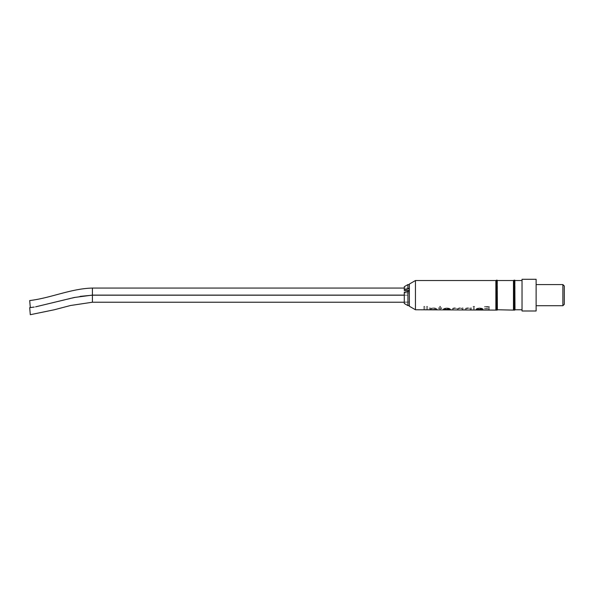 <?xml version="1.0" encoding="UTF-8"?>
<svg xmlns="http://www.w3.org/2000/svg" width="594" height="594" viewBox="0 0 594 594"><rect width="100%" height="100%" fill="white"/><g stroke="black" fill="none" stroke-linecap="round" stroke-linejoin="round"><path stroke-width="0.45" stroke-dasharray="2.97 2.23" d="M479.588 308.368L482.306 309.14L476.834 309.14L479.588 308.234L481.452 308.642M446.851 308.368L449.561 309.14L444.097 309.14L446.851 308.234L448.708 308.642M436.13 309.318L433.226 309.741L430.316 309.326C430.479 308.806 431.444 308.479 433.219 308.368C434.979 308.486 435.944 308.798 436.13 309.318L433.226 309.741M489.352 309.623L489.352 306.452L484.548 306.452L484.548 307.053L488.468 307.053L488.468 308.494L484.548 308.85L488.468 308.85L488.468 309.623L489.352 309.764L489.352 306.563L484.548 306.452M484.548 308.85L488.468 308.984L488.468 309.623M484.548 308.984L484.548 308.494M484.548 308.62L488.468 308.494M488.468 308.62L488.468 307.053M488.468 307.165L484.548 307.053M484.548 307.165L484.548 306.563M471.398 309.623L471.398 307.9L470.515 307.9L470.515 308.457L467.775 307.841C465.793 308.071 464.894 308.509 465.08 309.17L465.08 309.623L465.963 309.623L466.067 308.776L467.931 308.234L471.398 309.764L471.398 308.026L470.515 307.9M465.963 309.623L466.067 308.91L467.931 308.368L470.381 309.066L470.515 309.623M470.515 308.457L467.775 307.959C465.793 308.189 464.894 308.642 465.08 309.303L465.08 309.623M470.515 308.583L470.515 308.026M474.309 309.623L474.309 307.9L473.425 307.9L473.425 309.623L474.309 309.764L474.309 308.026L473.425 307.9M473.425 308.026L473.425 309.623M474.688 306.682L473.871 306.214L473.047 306.682L473.871 307.12L474.688 306.794L473.871 306.318L473.047 306.682M473.047 306.794L473.871 307.12M473.871 307.239L474.688 306.794M481.452 308.509L482.306 308.999L476.834 308.999L479.588 308.234M479.766 309.6L476.329 309.504L483.286 309.192L482.454 308.427L479.64 307.841L476.737 308.457L475.95 309.229L482.402 309.229L479.766 309.741L476.329 309.504M480.717 309.764L483.286 309.326L482.454 308.553L479.64 307.959L476.737 308.583L475.95 309.37L482.402 309.229M482.402 309.37L479.766 309.741M476.329 309.645L478.601 309.764M463.06 309.623L463.06 307.9L462.169 307.9L462.169 308.442L459.689 307.841L457.395 308.576L454.752 307.841C452.94 308.056 452.123 308.479 452.309 309.11L452.309 309.623L453.2 309.623L453.2 309.11C452.992 308.657 453.564 308.368 454.907 308.234C456.712 308.486 457.491 308.858 457.239 309.355L458.13 309.623L458.13 309.17C457.877 308.717 458.449 308.405 459.845 308.234C461.583 308.457 462.355 308.821 462.169 309.311L463.06 309.623L463.06 308.026L462.169 307.9M458.13 309.623L458.13 309.303C457.885 308.843 458.457 308.524 459.845 308.368C461.575 308.583 462.347 308.947 462.169 309.452L462.169 309.623M453.2 309.623L453.2 309.244C452.999 308.783 453.571 308.494 454.907 308.368C456.712 308.613 457.491 308.991 457.239 309.496L457.239 309.623M462.169 308.442L459.689 307.959L457.395 308.709L454.752 307.959C452.94 308.182 452.123 308.613 452.309 309.244L452.309 309.623M462.169 308.568L462.169 308.026M448.708 308.509L449.561 308.999L444.097 308.999L446.851 308.234M447.03 309.6L443.592 309.504L450.542 309.192L449.71 308.427L446.896 307.841L443.993 308.457L443.213 309.229L449.658 309.229L447.03 309.741L443.592 309.504M447.973 309.764L450.542 309.326L449.71 308.553L446.896 307.959L443.993 308.583L443.213 309.37L449.658 309.229M449.658 309.37L447.03 309.741M443.592 309.645L445.856 309.764M440.555 307.9L440.555 306.296L439.671 306.296L439.671 307.9L438.409 307.9L438.409 308.293L439.671 308.293L439.671 309.623L440.555 309.623L440.555 308.293L441.817 308.293L441.817 307.9L440.555 308.026L440.555 306.4L439.671 306.296M440.555 309.623L440.555 308.42L441.817 308.42L441.817 307.9M441.817 308.026L440.555 308.026M438.409 308.293L439.671 308.42L439.671 309.623M438.409 308.42L438.409 307.9M438.409 308.026L439.671 307.9M439.671 308.026L439.671 306.4M433.226 309.6L430.316 309.192C430.479 308.672 431.444 308.353 433.219 308.234C434.979 308.353 435.944 308.672 436.13 309.184M430.316 307.9L429.432 307.9L429.432 309.623L437.013 309.177C436.783 308.479 435.521 308.026 433.234 307.841L430.316 308.472L430.316 307.9L429.432 307.9M429.432 309.623L429.432 308.026M434.259 309.764L437.013 309.318C436.783 308.605 435.521 308.152 433.234 307.959L430.316 308.472M430.316 308.598L430.316 308.026M430.316 309.712L432.232 309.764M427.531 309.623L427.531 306.296L426.648 306.296L426.648 309.623L427.531 309.764L427.531 306.4L426.648 306.296M426.648 306.4L426.648 309.623M424.755 309.623L424.755 306.296L423.871 306.296L423.871 309.623L424.755 309.764L424.755 306.4L423.871 306.296M423.871 306.4L423.871 309.623M80.205 296.369L35.603 306.838M92.412 288.068L92.412 295.114M30.301 307.581L29.7 300.564M92.412 295.188L92.412 302.227M30.301 314.701L29.7 307.677M409.348 291.595L409.348 295.114L409.348 291.595M409.348 298.708L409.348 302.227L409.348 298.708M536.122 306.742L536.122 283.561M564.3 295.151L564.3 285.996M409.348 290.481L409.348 284.585L409.348 290.481L404.284 290.481L404.284 288.142L404.284 290.481L404.284 289.761L409.348 288.691M407.937 288.691L407.937 284.585M404.284 289.761L404.284 286.694M409.348 291.134L409.348 305.62L409.348 291.134L409.348 302.049L404.284 302.049L404.284 292.916L404.284 303.482L404.284 302.049L409.348 302.049L409.348 305.62L409.348 292.916L404.284 292.916L404.284 292.203L409.348 291.134L409.348 292.916L404.284 292.916L404.284 292.203L404.284 303.482M407.937 291.134L407.937 305.62L409.348 305.62M409.348 284.058L409.348 306.244M415.451 309.764L415.451 280.531M495.871 309.764L495.871 280.531M496.48 310.113L496.48 280.182M497.185 310.113L497.185 280.182M497.386 309.764L497.386 280.531M513.476 309.764L513.476 280.531M514.085 310.113L514.085 280.182M514.79 310.113L514.79 280.182M514.998 309.764L514.998 280.531M522.037 310.996L522.037 279.299M536.122 310.996L536.122 279.299M404.284 288.142L409.348 288.142L404.284 288.142M562.889 284.585L562.889 305.717M478.601 309.623L480.709 309.623M445.856 309.623L447.973 309.623M432.232 309.623L434.259 309.623M404.284 295.114L409.348 295.114M404.284 302.227L409.348 302.227M404.284 295.188L409.348 295.188"/><path stroke-width="0.89" d="M415.451 309.764L409.348 306.244L409.348 284.058L415.451 280.531L415.451 309.764L497.185 310.113L497.185 280.182L496.48 280.182L496.48 310.113M35.603 306.838L74.376 297.468L92.412 295.114L92.412 288.068L404.284 288.068M80.205 296.369L92.412 295.188L92.412 302.227L70.493 305.509L54.225 309.778L30.301 314.701L29.7 307.677L34.244 307.061L30.301 307.581L29.7 300.564C50.913 298.047 70.857 288.573 92.412 288.068M564.3 295.151L564.3 304.306L564.3 285.996L562.889 284.585L562.889 305.717L564.3 304.306M536.13 283.561L536.122 306.742M409.348 290.481L404.284 290.481L404.284 289.761L409.348 288.691M404.284 289.761L404.284 286.694L407.937 284.585L407.937 288.691M407.937 291.134L407.937 305.62L404.284 303.482L404.284 292.203L409.348 291.134M404.284 303.482L407.937 305.62L409.348 305.62M415.451 280.531L495.871 280.531L495.871 309.764M497.185 280.182L497.386 309.764L514.085 310.113L514.79 310.113L514.79 280.182L514.085 280.182L514.085 310.113M497.386 280.531L513.476 280.531L513.476 309.764M514.79 280.182L514.998 309.764L522.037 309.764M522.037 295.151L522.037 310.996L536.122 310.996L536.122 279.299L522.037 279.299L522.037 295.151M92.412 295.114L404.284 295.114M92.412 302.227L404.284 302.227M536.13 305.717L562.889 305.717M407.937 284.585L409.348 284.585M495.871 280.531L496.48 280.182M513.476 280.531L514.085 280.182M514.998 280.531L522.037 280.531M536.13 284.585L562.889 284.585M92.412 295.188L404.284 295.188"/></g></svg>
